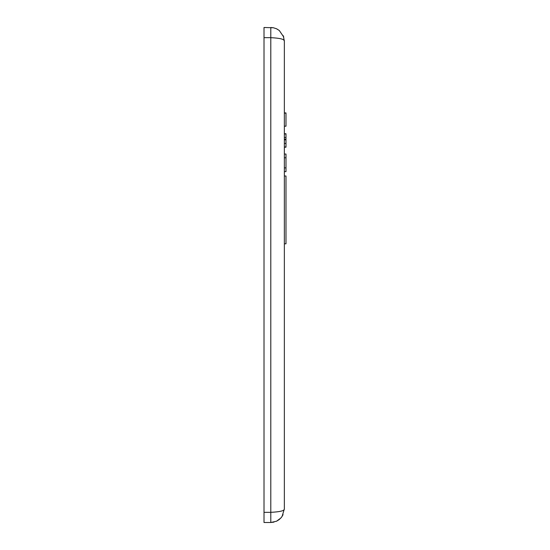<?xml version="1.0" encoding="UTF-8"?>
<svg xmlns="http://www.w3.org/2000/svg" width="550" height="550" viewBox="0 0 550 550"><rect width="100%" height="100%" fill="white"/><g stroke="black" fill="none" stroke-linecap="round" stroke-linejoin="round"><path stroke-width="0.82" d="M284.357 112.922L285.986 112.922L285.986 126.211L284.357 126.211M284.357 133.739L285.986 133.739L285.986 147.208L284.357 147.208M284.357 133.959L285.986 133.959M284.357 139.239L285.986 139.239M284.357 139.886L285.986 139.886M284.357 146.981L285.986 146.981M284.357 113.142L285.986 113.142M284.357 126.163L285.986 126.163M273.976 522.115L270.793 522.5L276.547 521.221L280.878 518.004L282.067 516.471L284.357 508.936L284.357 41.064L283.862 40.15M284.357 209.907L284.357 176L285.986 176L285.986 243.808L284.357 243.808M284.357 171.607L285.986 171.655M284.357 154.041L285.986 154.041L285.986 171.607M283.257 35.716L284.357 41.064L283.257 35.716L283.738 37.015L279.297 30.504L276.499 28.758L273.391 27.754L264.014 27.5L264.014 522.5L270.793 522.5L270.793 512.332L264.014 512.332M276.499 28.758L279.297 30.504L276.788 28.896M283.092 514.656L281.456 517.316L279.297 519.496M264.014 37.668L270.793 37.668C280.039 38.129 284.556 39.256 284.357 41.064M284.357 508.936C284.556 510.744 280.032 511.871 270.793 512.332L270.793 27.5L273.391 27.754M284.357 137.5L285.986 137.5M284.357 143.426L285.986 143.426M284.357 167.874L285.986 167.874M284.357 157.774L285.986 157.774M276.547 521.221L279.249 519.537M280.878 518.004L282.067 516.471"/></g></svg>
